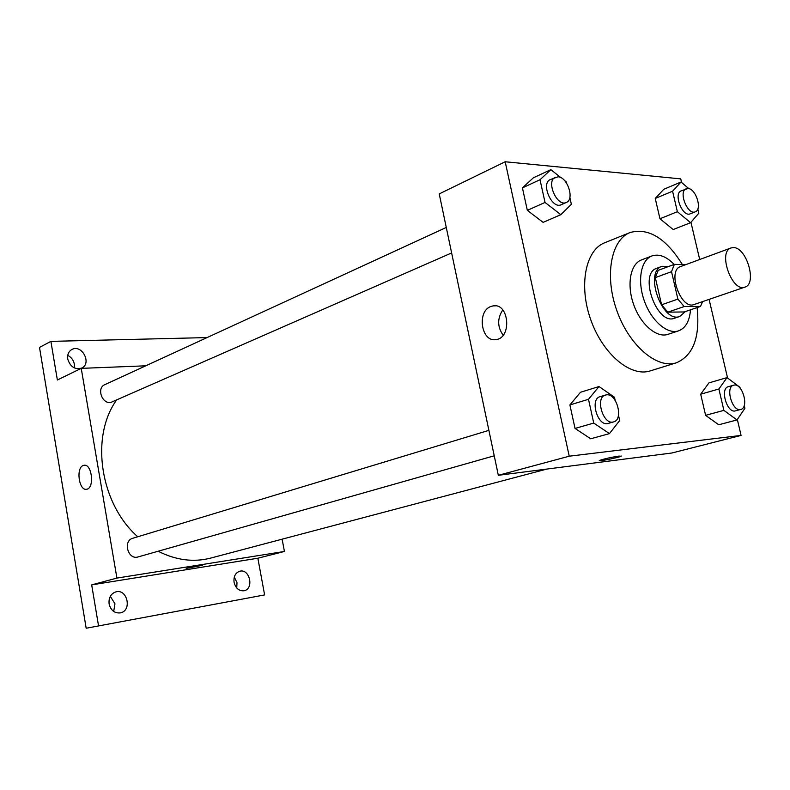 <?xml version="1.0" encoding="UTF-8"?>
<svg xmlns="http://www.w3.org/2000/svg" width="790" height="790" viewBox="0 0 790 790"><rect width="100%" height="100%" fill="white"/><g stroke="black" fill="none" stroke-linecap="round" stroke-linejoin="round"><path stroke-width="1.19" d="M733.406 247.596C746.599 247.181 757.363 283.896 744.95 287.106C732.063 292.695 717.508 251.763 731.027 247.951L733.406 247.596M744.95 287.106L694.055 304.535C680.921 310.164 666.819 270.496 680.565 266.566L731.027 247.951M700.503 306.421L684.229 311.951L667.836 312.159L661.586 304.802L655.325 277.626L671.53 271.671L677.889 299.104L684.16 306.56L700.503 306.421L702.626 301.602M685.74 264.66L674.344 264.354L671.53 271.671M655.325 277.626L658.188 270.358L674.344 264.354M668.784 266.418L662.05 266.309C643.702 271.602 662.296 323.89 679.864 316.415L685.315 311.586M679.864 316.415L674.502 318.232C656.905 325.707 638.369 273.607 656.747 268.294L662.05 266.309M661.586 304.802L677.889 299.104M667.836 312.159L684.16 306.56M674.166 264.423C666.424 256.454 659.008 253.629 651.918 255.94C640.838 259.95 637.096 280.815 644.304 300.842C651.355 320.918 667.432 334.743 678.561 330.852C685.611 328.126 689.591 321.115 690.49 309.828M651.918 255.94L641.45 259.94C630.331 263.969 626.519 284.726 633.679 304.624C640.68 324.562 656.747 338.258 667.906 334.358L678.561 330.852M682.382 264.571C665.95 238.195 648.511 227.51 630.074 232.536C611.025 239.745 604.311 275.799 616.832 310.608C629.097 345.516 657.063 369.236 676.388 362.798C693.274 355.48 700.187 337.073 697.116 307.577M676.388 362.798L650.2 370.905C630.736 377.373 602.859 354.177 590.792 319.861C578.487 285.644 585.469 250.045 604.646 242.777L630.074 232.536M740.161 388.206L739.954 387.337L727.037 377.61L708.936 382.883L700.69 394.2L705.598 415.333L718.712 424.773L736.991 419.944L744.911 408.312L744.249 405.477M615.173 400.402L614.472 397.242L599.008 386.537L580.492 392.275L569.896 404.944L575.041 428.437L590.732 438.786L609.455 433.601L619.676 420.537L618.481 415.204M681.582 182.48L680.733 178.866L505.185 161.762L569.235 456.195L741.079 435.409L737.327 419.451M727.58 378.025L709.084 299.39M699.703 259.515L690.944 222.276M688.831 188.632L681.029 182.016L663.778 189.284L655.246 198.448L659.966 218.761L673.169 229.544L690.588 222.681L698.814 213.231L697.807 208.965M560.989 177.72L550.847 169.662L533.309 177.849L522.427 187.882L527.335 210.357L543.105 222.365L560.841 214.673L571.368 204.294L569.847 197.48M505.185 161.762L439.23 193.906L498.332 475.304L671.895 452.996L741.079 435.409M498.332 475.304L569.235 456.195M490.965 306.451L493.266 305.858C509.234 302.896 512.019 338.258 495.913 339.591C481.228 342.435 476.597 311.181 490.965 306.451M618.975 456.077L621.138 456.215C618.975 457.578 596.411 462.002 599.511 460.452C603.975 458.881 610.463 457.43 618.975 456.077M621.335 456.018L621.138 456.205C619.261 457.42 598.998 461.538 599.324 460.639M503.141 335.207C497.325 326.902 497.206 318.479 502.776 309.947M546.907 469.062L210.683 558.096C193.511 562.51 175.992 560.229 158.138 551.242M137.737 536.765C100.172 503.635 90.188 437.324 116.199 400.56M446.271 227.461L104.784 384.681C96.607 387.87 101.653 403.611 110.511 402.584L451.623 252.938M494.234 455.8L138.053 556.94C128.049 560.288 122.578 540.834 132.789 538.267L488.892 430.353M145.765 365.81L81.232 368.367L116.91 578.082L284.43 551.469L282.129 539.175M207.089 337.577L50.896 341.379L39.5 347.422L86.179 628.238L264.62 594.919L257.856 558.224L284.43 551.469M50.896 341.379L57.364 380L81.232 368.367M86.179 628.238L264.62 594.919M116.91 578.082L91.68 584.876L98.474 625.443M83.256 465.488L83.997 465.29C92.025 463.424 94.76 488.566 86.584 489.257C78.97 491.064 75.731 467.808 83.256 465.488M91.68 584.876L257.856 558.224M198.863 565.67L186.243 568.365L198.863 565.67M202.309 565.314L186.203 568.415M234.077 582.339C233.465 576.562 235.351 572.859 239.735 571.249C249.689 568.306 254.321 588.876 244.11 590.752C239.084 591.226 235.736 588.422 234.077 582.339M109.099 603.925C108.546 597.744 110.778 593.734 115.804 591.898C127.318 588.432 132.305 610.571 120.495 612.862C114.659 613.484 110.867 610.502 109.099 603.925M67.742 359.045C67.199 354.611 68.592 351.422 71.91 349.476C81.864 343.867 92.153 363.509 81.686 368.071C74.912 369.878 70.27 366.866 67.742 359.045M113.691 611.45L114.965 603.807L110.304 596.322M74.329 367.913L74.349 364.17C73.519 360.131 71.307 357.208 67.742 355.401M236.743 587.987L236.99 582.674L234.294 577.046M566.687 183.329L566.39 182.006L564.564 180.555M550.847 169.662L540.024 179.725L545.041 202.447L560.841 214.673M566.331 202.457L561.196 204.719C551.924 209.587 540.498 183.31 550.284 179.577L558.046 176.792C567.556 177.009 574.804 199.475 566.331 202.457C557.069 207.326 545.614 180.95 555.39 177.227M533.309 177.849L522.427 187.882L540.024 179.725M522.427 187.882L527.335 210.357L545.041 202.447M527.335 210.357L543.105 222.365M599.008 386.537L588.491 399.296L593.734 423.075L609.455 433.601M613.593 421.9L608.172 423.44C597.842 427.113 589.399 399.128 600.074 396.659L606.592 394.812C616.911 393.341 623.745 419.707 613.593 421.9C603.274 425.573 594.791 397.488 605.456 395.03M580.492 392.275L569.896 404.944L588.491 399.296M569.896 404.944L575.041 428.437L593.734 423.075M575.041 428.437L590.732 438.786M681.029 182.016L672.576 191.21L677.376 211.72L690.588 222.681M695.299 211.799L690.272 213.804C682.57 217.566 673.08 193.54 681.207 190.844L688.051 188.494C695.96 188.632 702.498 209.587 695.299 211.799C687.626 215.552 678.106 191.447 686.214 188.761M663.778 189.284L655.246 198.448L672.576 191.21M655.246 198.448L659.966 218.761L677.376 211.72M659.966 218.761L673.169 229.544M727.037 377.61L718.88 388.996L723.887 410.365L736.991 419.944M740.793 409.427L735.51 410.849C727.106 413.782 719.651 388.473 728.36 386.666L734.384 385.026C742.807 383.762 749.137 407.798 740.793 409.427C732.409 412.35 724.924 386.962 733.624 385.165M708.936 382.883L700.69 394.2L718.88 388.996M700.69 394.2L705.598 415.333L723.887 410.365M705.598 415.333L718.712 424.773M495.557 305.839L493.266 305.858"/></g></svg>
